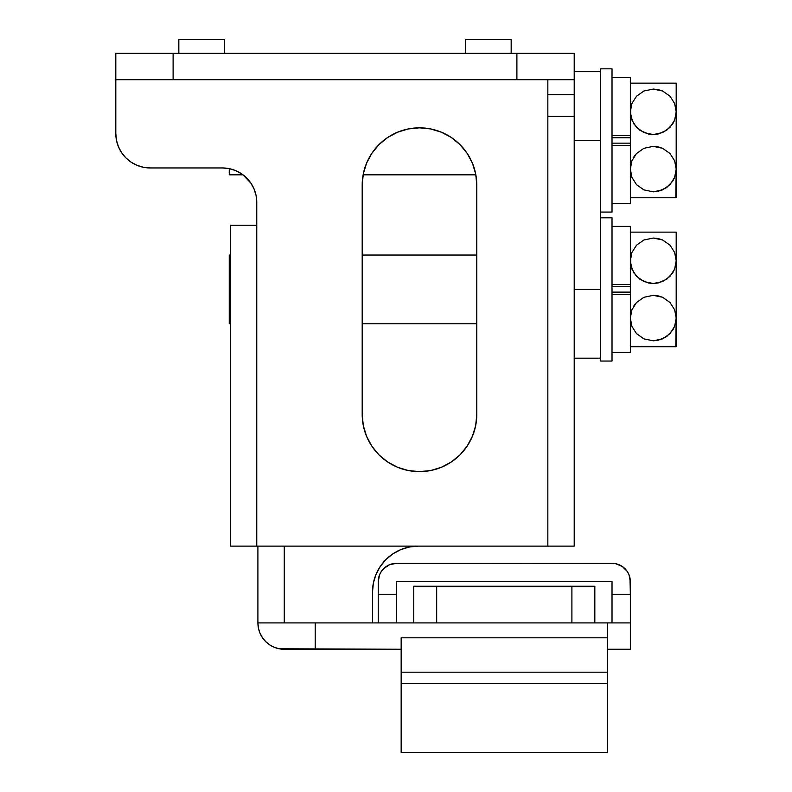 <?xml version="1.0" encoding="UTF-8"?>
<svg xmlns="http://www.w3.org/2000/svg" width="792" height="792" viewBox="0 0 792 792"><rect width="100%" height="100%" fill="white"/><g stroke="black" fill="none" stroke-linecap="round" stroke-linejoin="round"><path stroke-width="1.19" d="M511.167 53.351L511.167 39.6L465.33 39.6L465.33 53.351L465.33 39.6L511.167 39.6L511.167 53.351M224.68 53.351L224.68 39.6L178.834 39.6L178.834 53.351L178.834 39.6L224.68 39.6L224.68 53.351M246.698 178.022L241.481 173.745L235.541 170.567L241.481 173.745L246.698 178.022L243.015 174.824L250.965 183.229L246.698 178.022L250.965 183.229L254.143 189.169L256.103 195.624L256.766 202.326L256.103 195.624L256.766 202.326L256.766 225.245L256.766 202.326A34.383 34.383 0 0 0 222.384 167.953L150.183 167.953L143.481 167.29L137.026 165.33L131.086 162.152L125.879 157.885L121.602 152.668L118.424 146.728L116.464 140.273L118.424 146.728M235.541 170.567L229.096 168.607L222.384 167.953L150.183 167.953A34.383 34.383 0 0 1 115.81 133.571L116.464 140.273M430.67 470.537L419.493 471.636L430.67 470.537L441.421 467.27L431.105 470.448M362.192 185.14L363.29 173.963L366.557 163.211L371.854 153.302L366.557 163.211L363.29 173.963L362.192 185.14L362.192 414.335L363.29 425.512L362.192 414.335L362.192 185.14A57.301 57.301 0 0 1 419.493 127.839A57.301 57.301 0 0 1 476.794 185.14L475.695 173.963L476.794 185.14L476.794 414.335L476.794 185.14M387.654 137.501L397.564 132.205L387.654 137.501L378.972 144.619L371.854 153.302M408.316 128.938L419.493 127.839L430.67 128.938L419.493 127.839L408.316 128.938L397.564 132.205M441.421 132.205L451.331 137.501L460.013 144.619L451.331 137.501L441.421 132.205L430.67 128.938M408.316 470.537L419.493 471.636L408.316 470.537L397.564 467.27L408.019 470.478M371.854 446.173L366.557 436.263L363.29 425.512L366.557 436.263L371.854 446.173L378.972 454.856L387.654 461.974L397.564 467.27M574.2 546.124L574.2 79.705L115.81 79.705L115.81 133.571L115.81 79.705L173.111 79.705L173.111 53.351L115.81 53.351L115.81 79.705L115.81 53.351L516.899 53.351L173.111 53.351L173.111 79.705L574.2 79.705L574.2 53.351L516.899 53.351L516.899 79.705L516.899 53.351L574.2 53.351L574.2 140.441L600.554 140.441L600.554 71.686L574.2 71.686L600.554 71.686L600.554 289.427L600.554 140.441L574.2 140.441L574.2 358.182L600.554 358.182L600.554 289.427L574.2 289.427L574.2 546.124L547.846 546.124L574.2 546.124M547.846 116.384L547.846 546.124L256.766 546.124L256.766 225.245L230.403 225.245L230.403 546.124L256.766 546.124L256.766 225.245L230.403 225.245L230.403 546.124L547.846 546.124L547.846 116.384L574.2 116.384L547.846 116.384L547.846 79.705L547.846 116.384M229.096 168.607L222.384 167.953M475.695 173.963L472.428 163.211L467.132 153.302L460.013 144.619M441.421 467.27L451.331 461.974L460.013 454.856L467.132 446.173L472.428 436.263L475.695 425.512L476.794 414.335A57.301 57.301 0 0 1 419.493 471.636A57.301 57.301 0 0 1 362.192 414.335M547.846 94.377L574.2 94.377L547.846 94.377M372.507 591.961A45.837 45.837 0 0 1 418.344 546.124L409.405 547.005L400.802 549.608L392.882 553.846L385.932 559.548L380.229 566.498L375.992 574.418L373.388 583.021L372.507 591.961L372.507 622.908L372.507 591.961L373.388 583.021M315.206 622.908L630.353 622.908L607.434 622.908L607.434 637.798L607.434 622.908L315.206 622.908L315.206 649.262L315.206 622.908L284.269 622.908L315.206 622.908M630.353 649.262L630.353 622.908L630.353 649.262L607.434 649.262L630.353 649.262M284.269 649.262L279.121 648.757L401.158 649.262L284.269 649.262A26.354 26.354 0 0 1 257.905 622.908L258.42 628.046L259.915 632.986L262.35 637.55L265.627 641.54L269.627 644.817L274.18 647.252L279.121 648.757M257.905 546.124L257.905 622.908L284.269 622.908L284.269 546.124L284.269 622.908L257.905 622.908L257.905 546.124M574.2 315.741L574.2 289.427L600.554 289.427L600.554 361.043L612.018 361.043L612.018 217.8L600.554 217.8L612.018 217.8L612.018 361.043L600.554 361.043L600.554 358.182L574.2 358.182M229.264 174.824L243.015 174.824L229.264 174.824L229.264 168.647L229.264 174.824M363.132 174.824L475.853 174.824L363.132 174.824M643.827 189.842L636.491 184.645L631.887 177.329L630.353 169.092L631.877 160.885L636.451 153.589L643.866 148.332L653.192 146.352L657.984 146.837L662.538 148.272L670.022 153.519L674.655 160.855L676.19 169.092L676.19 111.801L674.665 120.008L672.754 123.849L666.696 130.274L658.152 134.026L653.351 134.541L648.559 134.056L639.936 130.334L633.828 123.898L630.739 115.979L630.729 107.643L631.887 103.564L636.481 96.258L643.916 91.011L653.271 89.06L658.053 89.555L662.597 91.001L670.052 96.248L674.655 103.564L676.19 111.801L676.19 83.15L630.729 83.15M671.616 197.743L672.745 197.743M668.804 197.743L666.706 197.743M664.765 197.743L662.666 197.743M660.597 197.743L658.142 197.743M655.707 197.743L653.351 197.743M650.806 197.743L648.539 197.743M646.005 197.743L643.936 197.743M641.728 197.743L639.877 197.743M637.54 197.743L676.19 197.743L676.19 169.092L674.655 177.329L670.062 184.635L662.627 189.882L653.271 191.832L643.946 189.892L636.491 184.645L631.887 177.329L630.353 169.092L631.877 160.885L636.451 153.589L643.866 148.332L653.192 146.352L662.538 148.272L670.022 153.519L674.655 160.855L676.19 169.092L676.19 83.15L633.818 83.15M635.055 197.743L633.828 197.743M632.293 197.743L670.022 197.743M630.353 197.743L636.461 197.743M633.828 156.994L634.798 155.578M631.877 120.008L630.353 111.801L631.887 103.564L636.481 96.258L643.916 91.011L653.271 89.06L662.597 91.001L670.052 96.248L674.655 103.564L676.19 111.801L674.665 120.008L670.091 127.304L662.676 132.561L653.351 134.541L644.005 132.62L636.521 127.373L631.887 120.037M635.075 83.15L636.481 83.15M637.718 83.15L639.877 83.15M641.728 83.15L643.856 83.15M645.995 83.15L648.46 83.15M650.806 83.15L653.251 83.15M655.697 83.15L658.063 83.15M660.587 83.15L662.528 83.15M664.765 83.15L666.587 83.15M668.814 83.15L670.042 83.15M671.636 83.15L672.715 83.15M673.992 83.15L676.19 83.15M630.353 77.468L630.353 135.501L612.018 135.501L630.353 135.501L630.353 137.749L612.018 137.749L630.353 137.749L630.353 135.501L630.353 145.391L630.353 143.144L612.018 143.144L630.353 143.144L630.353 145.391L612.018 145.391L630.353 145.391L630.353 203.425M675.814 197.743L676.19 169.092L674.655 177.329L672.754 181.15L666.686 187.585L658.112 191.327L653.271 191.832L643.946 189.892M632.273 159.915L631.887 160.855M630.887 164.182L630.739 164.914M630.353 135.501L630.353 77.418L612.018 77.418M612.018 203.475L630.353 203.475L630.353 145.391M600.554 212.068L612.018 212.068L612.018 68.825L600.554 68.825L600.554 71.686L600.554 68.825L612.018 68.825L612.018 212.068L600.554 212.068M476.794 255.044L362.192 255.044L476.794 255.044M230.403 255.044L229.264 255.044L229.264 323.799L230.403 323.799L229.264 323.799L229.264 255.044L230.403 255.044M362.192 323.799L476.794 323.799L362.192 323.799M643.827 338.818L636.491 333.63L631.887 326.304L630.353 318.077L631.877 309.86L636.451 302.564L643.866 297.307L653.192 295.337L657.984 295.812L662.538 297.248L670.022 302.495L674.655 309.83L676.19 318.077L676.19 260.776L674.665 268.993L672.754 272.824L666.696 279.249L658.152 283.001L653.351 283.516L648.559 283.031L639.936 279.319L633.828 272.874L630.739 264.964L630.729 256.618L631.887 252.539L636.481 245.233L643.916 239.986L653.271 238.036L658.053 238.531L662.597 239.976L670.052 245.223L674.655 252.539L676.19 260.776L676.19 232.125L630.729 232.125M671.616 346.718L672.745 346.728M668.804 346.718L666.706 346.728M664.765 346.718L662.666 346.728M660.597 346.718L658.142 346.728M655.707 346.718L653.351 346.728M650.806 346.718L648.539 346.728M646.005 346.718L643.936 346.728M641.728 346.718L639.877 346.728M637.54 346.718L676.19 346.728L676.19 318.077L674.655 326.304L670.062 333.61L662.627 338.857L653.271 340.817L643.946 338.867L636.491 333.63L631.887 326.304L630.353 318.077L631.877 309.86L636.451 302.564L643.866 297.307L653.192 295.337L662.538 297.248L670.022 302.495L674.655 309.83L676.19 318.077L676.19 232.125L633.818 232.125M635.055 346.718L633.828 346.728M632.293 346.728L670.022 346.728M630.353 346.728L636.461 346.728M666.646 336.59L658.112 340.303L653.271 340.817L643.946 338.867M633.828 305.979L634.798 304.554M631.887 309.83L632.273 308.9M630.739 313.889L630.887 313.157M670.062 245.233L674.655 252.539L676.19 260.776L674.665 268.993L670.091 276.279L662.676 281.536L653.351 283.516L644.005 281.596L636.521 276.358L631.887 269.023L630.353 260.776L631.887 252.539L636.491 245.223L643.916 239.986L653.271 238.036L662.597 239.976L670.052 245.223M635.075 232.125L636.481 232.125M637.718 232.125L639.877 232.125M641.728 232.125L643.856 232.125M645.995 232.125L648.46 232.125M650.806 232.125L653.251 232.125M655.697 232.125L658.063 232.125M660.587 232.125L662.528 232.125M664.765 232.125L666.587 232.125M668.814 232.125L670.042 232.125M671.636 232.125L672.715 232.125M673.992 232.125L676.19 232.125M630.353 226.443L630.353 284.477L612.018 284.477L630.353 284.477L630.353 286.724L612.018 286.724L630.353 286.724L630.353 284.477L630.353 294.367L630.353 292.119L612.018 292.119L630.353 292.119L630.353 294.367L612.018 294.367L630.353 294.367L630.353 352.4M675.814 346.728L676.19 318.077L674.655 326.304L672.754 330.125L666.686 336.56M630.353 284.477L630.353 226.393L612.018 226.393M612.018 352.45L630.353 352.45L630.353 294.367M413.761 586.228L594.832 586.228L571.903 586.228L571.903 622.908L571.903 586.228L413.761 586.228L413.761 622.908L413.761 586.228M436.679 622.908L436.679 586.228L436.679 622.908M594.832 622.908L594.832 586.228L594.832 622.908M630.353 581.645A18.335 18.335 0 0 0 612.018 563.31L396.574 563.31A18.335 18.335 0 0 0 378.239 581.645L378.239 594.257L396.574 594.257L396.574 622.908L396.574 581.645L612.018 581.645L612.018 622.908L612.018 594.257L630.353 594.257L630.353 581.645L628.957 574.636L627.264 571.458L622.205 566.399L615.592 563.666L396.574 563.31L389.555 564.706L386.387 566.399L381.328 571.458L379.635 574.636L378.239 581.645L378.239 622.908L378.239 594.257L396.574 594.257L396.574 581.645L612.018 581.645L612.018 594.257L630.353 594.257L629.996 578.071M630.353 622.908L630.353 594.257L630.353 622.908M396.574 563.31L393 563.666M389.555 564.706L383.605 568.686M381.328 571.458L379.635 574.636M607.434 752.4L401.158 752.4L401.158 683.644L607.434 683.644L607.434 672.18L401.158 672.18L401.158 637.798L607.434 637.798L401.158 637.798L401.158 683.644L607.434 683.644L607.434 672.18L401.158 672.18L401.158 752.4L607.434 752.4L607.434 683.644L607.434 752.4M607.434 637.798L607.434 672.18L607.434 637.798"/></g></svg>
